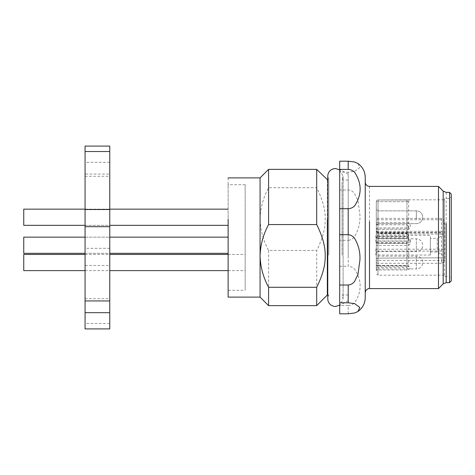 <?xml version="1.0" encoding="UTF-8"?>
<svg xmlns="http://www.w3.org/2000/svg" width="475" height="475" viewBox="0 0 475 475"><rect width="100%" height="100%" fill="white"/><g stroke="black" fill="none" stroke-linecap="round" stroke-linejoin="round"><path stroke-width="0.36" stroke-dasharray="2.38 1.78" d="M375.885 242.208L375.885 235.446L430.386 235.446L430.386 255.027L430.386 242.208M430.386 255.027L375.885 255.027L375.885 248.265M430.386 238.759L430.386 251.714L430.386 238.426L437.261 238.426L437.261 252.047L437.261 238.426L443.157 235.018L443.157 255.455L443.157 235.018M430.386 251.714L430.386 252.047L437.261 252.047L443.157 255.455M376.307 232.275L378.011 232.275L378.011 201.679L376.307 201.679A1.704 1.698 180 0 1 378.011 199.987L378.011 199.987A1.704 1.704 0 0 0 376.307 201.679L378.011 201.679L378.011 199.987A1.704 1.704 0 0 0 376.307 201.679L376.307 231.848L376.307 201.679A1.704 1.698 0 0 1 378.011 199.987L406.968 199.981L378.011 199.987L378.011 201.679L406.968 201.679C409.165 201.507 409.165 201.507 406.968 201.679C409.165 201.507 409.165 201.507 406.968 201.679L406.968 199.987C411.386 199.797 411.386 199.797 406.968 199.987C411.386 199.797 411.386 199.797 406.968 199.987L378.011 199.987L378.011 219.771A1.704 0.528 180 0 1 376.307 219.242A1.704 0.867 0 0 1 378.011 218.381L441.459 218.381L444.44 220.602L444.861 222.917A1.704 0.659 0 0 0 443.157 223.577L443.157 234.602L441.459 234.08L441.459 232.513L378.011 232.513L378.011 219.771L441.459 219.771C442.789 220.572 443.359 221.843 443.157 223.577L443.157 234.602A1.704 1.704 0 0 0 441.459 232.904L378.011 232.904L378.011 232.513A1.704 1.704 0 0 1 376.307 230.808L376.307 201.679L376.307 230.808A1.704 0.528 0 0 0 378.011 231.337L441.459 231.337L441.459 232.513A1.704 1.704 0 0 1 443.157 234.211M444.434 261.802L441.459 263.304L441.459 260.52L443.157 259.326A1.704 1.033 0 0 0 444.861 260.365L444.44 261.802L444.44 199.815L444.44 261.802M444.861 222.917L444.861 260.365M444.44 275.185L378.011 275.185L378.011 267.478A1.704 1.003 180 0 0 376.307 268.482L376.307 248.698A1.704 0.528 180 0 0 378.011 249.221L378.011 251.091L376.307 252.433L376.307 259.178L378.011 257.836L378.011 251.091L441.459 251.091L441.459 257.836L378.011 258.115L441.459 257.836A1.704 1.342 0 0 0 443.157 256.494A1.704 1.621 0 0 1 441.459 258.115L441.459 260.52L378.011 260.52L378.011 258.115A1.704 1.621 180 0 0 376.307 259.736L376.307 268.482A1.704 1.467 180 0 0 378.011 269.948L406.968 269.948C411.386 268.702 411.386 267.3 406.968 265.751L378.011 265.751L378.011 228.053L406.968 228.053L408.672 226.385C408.381 227.495 407.811 228.024 406.968 227.97L406.968 236.586A1.704 1.621 180 0 0 408.672 234.965L408.672 240.112A1.704 0.528 0 0 0 410.376 240.635C410.174 238.67 409.04 237.589 406.968 237.399L378.011 237.399L378.011 234.08L441.459 234.08L441.459 249.221L443.157 249.749A1.704 1.342 0 0 1 441.459 251.091L441.459 249.221L378.011 249.221L378.011 245.498L406.968 245.498C409.034 245.308 410.168 244.227 410.376 242.256L410.376 240.635M406.968 228.053L406.968 229.3L408.672 229.294L408.672 201.519C408.797 200.592 409.302 200.028 410.192 199.827L378.011 199.981L378.011 222.514L406.968 222.514C409.07 222.727 410.204 223.844 410.376 225.857C410.21 227.899 409.07 229.045 406.968 229.3L378.011 229.3L378.011 201.679L406.968 201.679L406.968 199.987L410.376 199.815L444.44 199.815M444.44 249.541L444.44 198.811L444.44 276.462L449.546 276.462L449.546 198.538L449.546 276.462L451.25 278.166L451.25 196.834L451.25 278.166M444.44 225.459L444.44 198.538L449.546 198.538L451.25 196.834M410.376 242.256A1.704 0.528 0 0 1 408.672 241.733A1.704 1.621 0 0 1 406.968 243.348L378.011 243.348L378.011 241.181L406.968 241.181L408.672 239.269L408.672 241.733L408.672 240.112A1.704 1.621 0 0 0 406.968 238.492L406.968 237.399M376.307 219.747L376.307 225.334L376.307 219.747M376.307 209.154L376.307 214.748L376.307 209.154L378.011 210.858L378.011 223.63L378.011 210.858L378.011 223.63L378.011 210.858L376.307 209.154M406.968 245.498L406.968 241.181A1.704 1.621 0 0 0 408.672 239.56L408.672 226.379L406.968 224.812L378.011 224.812L378.011 233.344L406.968 233.344L406.968 222.514M376.307 264.474A1.704 1.704 0 0 0 378.011 266.178L378.011 243.135L406.968 243.135L406.968 266.178L408.702 266.784L406.968 265.478L378.011 265.478A1.704 1.003 0 0 1 376.307 264.474L376.307 229.668L376.307 264.474A1.704 1.277 180 0 0 378.011 265.751L378.011 266.178L406.968 266.178L406.968 265.751M406.968 269.948L406.968 267.478L408.672 266.612L408.672 244.138A1.704 1.003 0 0 0 406.968 243.135L406.968 236.586L378.011 236.586L378.011 227.97L406.968 227.97M376.307 259.736L376.307 259.178M376.307 252.433L376.307 248.698M376.307 265.038L376.307 270.625L378.011 268.921L378.011 256.15L378.011 268.921L416.338 268.921L416.338 256.15L416.338 268.921A6.389 6.389 0 0 0 422.72 262.538A6.389 6.389 0 0 0 416.338 256.15L378.011 256.15L376.307 254.446L376.307 260.039M376.307 247.736L376.307 253.329L378.011 251.625L378.011 238.848L378.011 251.625L416.338 251.625L416.338 238.848L416.338 251.625A6.389 6.389 0 0 0 422.72 245.237A6.389 6.389 0 0 0 416.338 238.848L378.011 238.848L376.307 237.144L376.307 242.737M451.25 280.933L451.25 194.067M449.546 192.363L449.546 282.637M438.478 186.402L438.478 288.598M365.239 254.606L365.239 182.145L365.239 254.606M365.239 297.54L365.239 177.46M348.205 313.803L348.205 305.597C350.865 305.437 353.02 304.451 354.671 302.64C361.962 291.537 361.962 280.404 354.683 269.242C353.032 267.437 350.877 266.445 348.205 266.273L348.205 240.297L339.69 240.297L339.69 313.803M339.69 240.297L339.69 189.97L348.205 189.97C350.865 190.184 353.02 191.449 354.677 193.764L357.96 200.503L359.937 215.133C360.299 222.846 358.542 229.977 354.665 236.514C353.008 238.818 350.859 240.083 348.205 240.297M357.96 163.501L359.836 167.509L354.683 171.368L348.205 172.199L339.69 172.199L339.69 189.97M348.205 305.597L339.69 305.597M339.69 266.273L348.205 266.273M339.69 172.199L339.69 161.197M339.69 258.554L339.69 169.373L339.69 258.554M348.205 257.034L348.205 174.289L348.205 257.034M348.205 255.265L348.205 180.019L348.205 255.265M342.071 255.265L342.071 182.833L342.071 255.265M348.205 180.019L342.071 180.019L342.071 219.735M328.795 255.265L328.795 180.019L328.795 255.265M327.34 180.019L327.34 294.981M316.7 169.373L316.7 187.714C322.602 199.542 325.44 209.998 325.215 219.082C325.44 228.154 322.602 238.61 316.7 250.45L316.7 305.627M260.068 297.113L260.068 219.082C260.419 230.143 263.257 240.599 268.583 250.45L316.7 250.45M260.068 177.888L260.068 219.082C260.419 208.02 263.257 197.564 268.583 187.714L316.7 187.714M268.583 169.373L268.583 187.714M268.583 250.45L268.583 305.627M228.131 177.888L228.131 297.113M228.131 287.713L228.131 187.287L228.131 290.296L245.165 290.296L245.165 184.704L245.165 290.296M245.165 184.704L228.131 184.704L228.131 187.287M245.165 260.039L245.165 270.625L245.165 260.039M245.165 242.737L245.165 253.329L245.165 242.737M245.165 214.748L245.165 225.334L245.165 214.748M23.75 270.625L23.75 254.446M23.75 247.736L23.75 237.144L23.75 247.736M23.75 219.747L23.75 209.154L23.75 219.747M228.131 225.334L23.75 225.334L23.75 209.154L228.131 209.154M228.131 253.329L23.75 253.329L23.75 237.144L228.131 237.144M109.761 146.086L109.761 328.914M109.761 250.23L109.761 176.273L109.761 250.23M109.761 323.481L85.067 323.481L85.067 328.914M85.067 323.481L85.067 265.483L109.761 265.483M109.761 248.3L85.067 248.3L85.067 265.483M85.067 248.3L85.067 174.07L109.761 174.07M109.761 162.313L85.067 162.313L85.067 174.07M85.067 162.313L85.067 146.086M85.067 250.23L85.067 176.273L85.067 250.23M443.157 231.859A1.704 0.528 0 0 0 441.459 231.337L441.459 218.381M441.459 263.304L378.011 263.304L378.011 275.185L376.307 273.481M378.011 262.663L378.011 263.304A1.704 1.164 0 0 1 376.307 262.135A1.704 1.621 180 0 1 378.011 260.52L378.011 262.663M378.011 245.498A1.704 0.528 180 0 1 376.307 244.969A1.704 1.621 0 0 1 378.011 243.348L378.011 245.498M378.011 238.492L378.011 237.399A1.704 0.528 180 0 1 376.307 236.871A1.704 1.621 180 0 0 378.011 238.492L406.968 238.492L406.968 236.324L378.011 236.324L378.011 238.492M376.307 231.2L378.011 232.904L378.011 234.08A1.704 0.528 180 0 1 376.307 233.552M376.307 223.191A1.704 0.677 180 0 1 378.011 222.514L378.011 224.812A1.704 1.621 180 0 1 376.307 223.191M378.011 227.97A1.704 1.704 0 0 0 376.307 229.668A1.704 0.368 180 0 1 378.011 229.3L376.307 229.294M376.307 243.728A1.704 1.003 0 0 1 378.011 242.731L378.011 240.973L406.968 240.973L406.968 242.731L378.011 242.731L378.011 267.478L406.968 267.478L406.968 242.731A1.704 1.003 0 0 0 408.672 241.727M408.672 237.945L406.968 236.324L406.968 201.679L406.968 229.294L378.011 229.294L378.011 233.552L376.307 231.848M408.672 232.275L378.011 232.275L378.011 236.324L376.307 234.703M408.672 234.965L406.968 233.344L408.672 235.256M376.307 229.668A1.704 1.621 0 0 1 378.011 228.053M376.307 242.678L378.011 241.181A1.704 1.621 180 0 0 376.307 242.802M406.968 229.294L406.968 233.552L378.011 233.552M376.307 231.723L378.011 233.344M376.307 242.137A1.704 1.003 0 0 0 378.011 243.135L378.011 236.586A1.704 1.621 180 0 0 376.307 238.207M446.203 192.363L446.203 282.637M443.193 283.884L443.193 191.116M369.497 186.402L369.497 288.598M348.205 189.97L348.205 172.199M416.338 219.218L416.338 210.858L416.338 219.218M376.307 236.871A1.704 1.704 0 0 0 378.011 238.575L406.968 238.575L408.672 240.112M378.011 223.63L376.307 225.334L378.011 223.63L416.338 223.63A6.389 6.389 0 0 0 422.72 217.247A6.389 6.389 0 0 0 416.338 210.858L378.011 210.858L416.338 210.858A6.389 6.389 0 0 1 422.72 217.247A6.389 6.389 0 0 1 416.338 223.63L378.011 223.63M348.205 174.289L339.69 169.373M348.205 300.711L339.69 305.627M348.205 294.981L342.071 294.981L343.098 298.817L343.098 176.183L343.098 298.817L340.622 304.457L339.69 305.188M339.69 169.812L343.098 176.183L342.071 180.019M327.768 294.981L328.795 294.981L327.768 298.817L327.768 176.183L328.795 180.019L327.768 180.019M85.067 270.625L109.761 270.625M228.131 270.625L245.165 270.625M85.067 254.446L109.761 254.446M228.131 254.446L245.165 254.446M85.067 225.334L109.761 225.334M85.067 209.154L109.761 209.154M85.067 253.329L109.761 253.329M85.067 237.144L109.761 237.144M85.067 176.273L109.761 176.273M85.067 298.728L109.761 298.728"/><path stroke-width="0.71" d="M449.546 192.363L451.25 194.067L451.25 280.933L449.546 282.637L449.546 192.363L446.203 192.363L443.193 191.116L443.193 283.884L446.203 282.637L446.203 223.553M443.193 283.884L438.478 288.598L438.478 186.402L369.497 186.402C366.914 186.152 365.489 184.733 365.239 182.145M339.69 169.403L339.69 208.727L348.205 208.727C350.865 208.561 353.02 207.575 354.671 205.77C361.962 194.679 361.962 183.546 354.683 172.372C353.032 170.561 350.877 169.569 348.205 169.403L339.69 169.403L339.69 161.197L348.205 161.197L354.671 162.023L357.96 163.501C362.662 166.968 365.085 171.623 365.239 177.46L365.239 297.54C365.085 303.377 362.657 308.032 357.954 311.505M357.96 274.497L359.937 259.867C360.299 252.154 358.542 245.023 354.665 238.486C353.008 236.182 350.859 234.917 348.205 234.703L339.69 234.703L339.69 285.03L348.205 285.03C350.865 284.816 353.02 283.551 354.677 281.236L357.96 274.497M348.205 285.03L348.205 302.801L354.671 303.632L359.824 307.479L357.96 311.505L354.683 312.972L348.205 313.803L339.69 313.803L339.69 285.03M348.205 302.801L339.69 302.801M339.69 234.703L339.69 208.727M327.768 294.981L327.34 294.981L327.34 219.735M325.215 255.918C325.44 246.852 322.602 236.396 316.7 224.55L316.7 169.373L268.583 169.373L268.583 224.55C263.257 234.407 260.419 244.862 260.068 255.918C260.419 266.986 263.257 277.442 268.583 287.286L316.7 287.286C322.602 275.464 325.44 265.008 325.215 255.924M327.34 294.981L316.7 305.627L316.7 287.286M316.7 224.55L268.583 224.55M316.7 305.627L268.583 305.627L268.583 287.286M268.583 169.373L260.068 177.888L260.068 297.113L268.583 305.627M260.068 297.113L228.131 297.113L228.131 219.082M85.067 254.446L23.75 254.446L23.75 270.625L85.067 270.625M85.067 209.154L23.75 209.154L23.75 225.334L85.067 225.334M85.067 237.144L23.75 237.144L23.75 253.329L85.067 253.329M109.761 151.519L109.761 146.086L85.067 146.086L85.067 209.517L109.761 209.517L109.761 151.519L85.067 151.519M109.761 312.687L85.067 312.687L85.067 328.914L109.761 328.914L109.761 209.517M109.761 226.7L85.067 226.7L85.067 209.517M85.067 226.7L85.067 300.93L109.761 300.93M85.067 312.687L85.067 300.93M438.478 288.598L369.497 288.598L369.497 221.712M348.205 161.197L348.205 169.403M348.205 208.727L348.205 234.703M449.546 282.637L446.203 282.637M443.193 191.116L438.478 186.402M369.497 288.598C368.683 288.378 365.59 289.216 365.239 292.855M339.69 305.188L335.433 306.482L333.141 306.126L331.324 305.288C329.038 303.739 327.851 301.577 327.768 298.817L327.768 176.183C327.845 173.488 328.985 171.356 331.194 169.801L333.296 168.827L335.433 168.518L339.69 169.812M327.768 180.019L316.7 169.373M260.068 177.888L228.131 177.888M109.761 270.625L228.131 270.625M109.761 254.446L228.131 254.446M109.761 225.334L228.131 225.334M109.761 209.154L228.131 209.154M109.761 253.329L228.131 253.329M109.761 237.144L228.131 237.144"/></g></svg>
